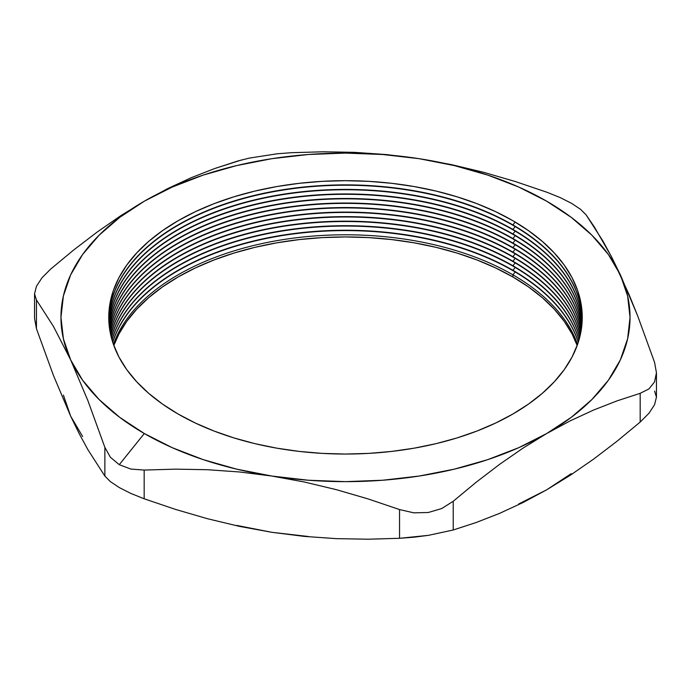 <?xml version="1.0" encoding="UTF-8"?>
<svg xmlns="http://www.w3.org/2000/svg" width="691" height="691" viewBox="0 0 691 691"><rect width="100%" height="100%" fill="white"/><g stroke="black" fill="none" stroke-linecap="round" stroke-linejoin="round"><path stroke-width="1.04" d="M512.903 274.819A236.745 136.68 0 0 0 277.108 240.615A236.745 136.68 0 0 0 113.436 344.42A236.745 136.68 180 0 1 277.108 240.615A236.745 136.68 180 0 1 512.903 274.819L512.903 276.987A236.745 136.68 0 0 0 278.015 242.619A236.745 136.68 0 0 0 113.825 345.5L118.947 333.952L126.773 321.324L136.714 309.205L148.651 297.7L162.497 286.92L178.097 276.987L195.311 267.978L213.968 259.989L233.904 253.087L254.901 247.352L276.78 242.835L299.315 239.578L322.291 237.609L345.5 236.953L368.709 237.609L391.685 239.578L414.22 242.835L436.099 247.352L457.097 253.087L477.032 259.989L495.689 267.978L512.903 276.987L512.903 274.819A236.745 136.68 180 0 1 577.564 344.42A236.745 136.68 0 0 0 512.903 274.819L515.192 271.969L512.903 274.819M112.737 342.321A236.745 136.68 180 0 1 275.338 236.737A236.745 136.68 180 0 1 512.903 270.63A236.745 136.68 0 0 0 275.338 236.737A236.745 136.68 0 0 0 112.737 342.321M512.903 270.285A236.745 136.68 0 0 0 275.191 236.417A236.745 136.68 0 0 0 112.676 342.149A236.745 136.68 180 0 1 275.191 236.417A236.745 136.68 180 0 1 512.903 270.285L512.903 270.285A236.745 136.68 180 0 1 578.324 342.149A236.745 136.68 0 0 0 512.903 270.285L515.192 267.434L512.903 270.285M112.037 340.058A236.745 136.68 180 0 1 273.429 232.547A236.745 136.68 180 0 1 512.903 266.095A236.745 136.68 0 0 0 273.429 232.547A236.745 136.68 0 0 0 112.037 340.058M512.903 265.75A236.745 136.68 0 0 0 273.291 232.228A236.745 136.68 0 0 0 111.994 339.886A236.745 136.68 180 0 1 273.291 232.228A236.745 136.68 180 0 1 512.903 265.75L512.903 265.75A236.745 136.68 180 0 1 579.006 339.886A236.745 136.68 0 0 0 512.903 265.75L515.192 262.9L512.903 265.75M111.415 337.787A236.745 136.68 180 0 1 271.537 228.367A236.745 136.68 180 0 1 512.903 261.552A236.745 136.68 0 0 0 271.537 228.367A236.745 136.68 0 0 0 111.415 337.787M512.903 261.207A236.745 136.68 0 0 0 271.399 228.047A236.745 136.68 0 0 0 111.363 337.614A236.745 136.68 180 0 1 271.399 228.047A236.745 136.68 180 0 1 512.903 261.207L512.903 261.207A236.745 136.68 180 0 1 579.637 337.614A236.745 136.68 0 0 0 512.903 261.207L515.192 258.356L512.903 261.207M110.854 335.515A236.745 136.68 180 0 1 269.654 224.186A236.745 136.68 180 0 1 512.903 257.017A236.745 136.68 0 0 0 269.654 224.186A236.745 136.68 0 0 0 110.854 335.515M512.903 256.672A236.745 136.68 0 0 0 269.516 223.867A236.745 136.68 0 0 0 110.81 335.342A236.745 136.68 180 0 1 269.516 223.867A236.745 136.68 180 0 1 512.903 256.672L512.903 256.672A236.745 136.68 180 0 1 580.19 335.342A236.745 136.68 0 0 0 512.903 256.672L515.192 253.822L512.903 256.672M110.361 333.252A236.745 136.68 180 0 1 267.78 220.023A236.745 136.68 180 0 1 512.903 252.483A236.745 136.68 0 0 0 267.78 220.023A236.745 136.68 0 0 0 110.361 333.252M512.903 252.137A236.745 136.68 0 0 0 267.642 219.703A236.745 136.68 0 0 0 110.327 333.079A236.745 136.68 180 0 1 267.642 219.703A236.745 136.68 180 0 1 512.903 252.137L512.903 252.137A236.745 136.68 180 0 1 580.673 333.079A236.745 136.68 0 0 0 512.903 252.137L515.192 249.287L512.903 252.137M109.929 330.98A236.745 136.68 180 0 1 265.923 215.86A236.745 136.68 180 0 1 512.903 247.939A236.745 136.68 0 0 0 265.923 215.86A236.745 136.68 0 0 0 109.929 330.98M512.903 247.594A236.745 136.68 0 0 0 265.776 215.549A236.745 136.68 0 0 0 109.904 330.808A236.745 136.68 180 0 1 265.776 215.549A236.745 136.68 180 0 1 512.903 247.594L512.903 247.594A236.745 136.68 180 0 1 581.096 330.808A236.745 136.68 0 0 0 512.903 247.594L515.192 244.744L512.903 247.594M109.575 328.709A236.745 136.68 180 0 1 264.066 211.714A236.745 136.68 180 0 1 512.903 243.405A236.745 136.68 0 0 0 264.066 211.714A236.745 136.68 0 0 0 109.575 328.709M512.903 243.059A236.745 136.68 0 0 0 263.927 211.394A236.745 136.68 0 0 0 109.549 328.536A236.745 136.68 180 0 1 263.927 211.394A236.745 136.68 180 0 1 512.903 243.059L512.903 243.059A236.745 136.68 180 0 1 581.451 328.536A236.745 136.68 0 0 0 512.903 243.059L515.192 240.209L512.903 243.059M109.282 326.446A236.745 136.68 180 0 1 262.217 207.568A236.745 136.68 180 0 1 512.903 238.87A236.745 136.68 0 0 0 262.217 207.568A236.745 136.68 0 0 0 109.282 326.446M512.903 238.525A236.745 136.68 0 0 0 262.079 207.257A236.745 136.68 0 0 0 109.256 326.273A236.745 136.68 180 0 1 262.079 207.257A236.745 136.68 180 0 1 512.903 238.525L512.903 238.525A236.745 136.68 180 0 1 581.744 326.273A236.745 136.68 0 0 0 512.903 238.525L515.192 235.674L512.903 238.525M109.048 324.174A236.745 136.68 180 0 1 260.377 203.439A236.745 136.68 180 0 1 512.903 234.327A236.745 136.68 0 0 0 260.377 203.439A236.745 136.68 0 0 0 109.048 324.174M512.903 233.981A236.745 136.68 0 0 0 260.239 203.119A236.745 136.68 0 0 0 109.031 324.001A236.745 136.68 180 0 1 260.239 203.119A236.745 136.68 180 0 1 512.903 233.981L512.903 233.981A236.745 136.68 180 0 1 581.969 324.001A236.745 136.68 0 0 0 512.903 233.981L515.192 231.131L512.903 233.981M108.884 321.902A236.745 136.68 180 0 1 258.546 199.31A236.745 136.68 180 0 1 512.903 229.792A236.745 136.68 0 0 0 258.546 199.31A236.745 136.68 0 0 0 108.884 321.902M512.903 229.447A236.745 136.68 0 0 0 258.408 198.999A236.745 136.68 0 0 0 108.876 321.73A236.745 136.68 180 0 1 258.408 198.999A236.745 136.68 180 0 1 512.903 229.447L512.903 229.447A236.745 136.68 180 0 1 582.124 321.73A236.745 136.68 0 0 0 512.903 229.447L515.192 226.596L512.903 229.447M108.789 319.639A236.745 136.68 180 0 1 256.724 195.199A236.745 136.68 180 0 1 512.903 225.257A236.745 136.68 0 0 0 256.724 195.199A236.745 136.68 0 0 0 108.789 319.639M512.903 224.912A236.745 136.68 0 0 0 256.586 194.879A236.745 136.68 0 0 0 108.781 319.467A236.745 136.68 180 0 1 256.586 194.879A236.745 136.68 180 0 1 512.903 224.912L512.903 224.912A236.745 136.68 180 0 1 582.219 319.467A236.745 136.68 0 0 0 512.903 224.912L515.192 222.061L512.903 224.912M178.097 414.013A236.745 136.68 180 0 1 178.097 220.714A236.745 136.68 180 0 1 512.903 220.714L495.689 211.705L477.032 203.715L457.097 196.823L436.099 191.087L414.22 186.57L391.685 183.314L368.709 181.344L345.5 180.688L322.291 181.344L299.315 183.314L276.78 186.57L254.901 191.087L233.904 196.823L213.968 203.715L195.311 211.705L178.097 220.714L162.497 230.656L148.651 241.427L136.714 252.932L126.773 265.059L118.947 277.687L113.307 290.704L109.895 303.971L108.755 317.368L109.895 330.764L113.307 344.032L118.947 357.04L126.773 369.676L136.714 381.795L148.651 393.3L162.497 404.08L178.097 414.013L195.311 423.022L213.968 431.011L233.904 437.913L254.901 443.648L276.78 448.165L299.315 451.422L322.291 453.391L345.5 454.047L368.709 453.391L391.685 451.422L414.22 448.165L436.099 443.648L457.097 437.913L477.032 431.011L495.689 423.022L512.903 414.013L528.503 404.08L542.349 393.3L554.286 381.795L564.227 369.676L572.053 357.04L577.693 344.032L581.105 330.764L582.245 317.368L581.105 303.971L577.693 290.704L572.053 277.687L564.227 265.059L554.286 252.932L542.349 241.427L528.503 230.656L512.903 220.714A236.745 136.68 180 0 1 512.903 414.013A236.745 136.68 180 0 1 178.097 414.013M560.168 197.574L571.742 203.439L560.168 197.574L546.831 192.21L560.168 197.574M239.509 471.97L271.857 476.047A284.537 164.277 180 0 1 144.298 433.525L119.258 464.689L130.832 469.059L144.169 470.061L175.687 469.146L207.455 469.716L239.509 471.97L271.857 476.047L304.239 481.981L336.318 489.66L368.07 498.911L399.545 509.569L399.545 538.298L368.018 539.213L336.249 538.643L304.204 536.389L271.857 532.312L239.475 526.378L207.395 518.699L175.644 509.448L144.169 498.79L144.169 470.061L175.687 469.146L207.455 469.716L239.509 471.97M578.263 342.321A236.745 136.68 0 0 0 512.903 270.63A236.745 136.68 180 0 1 578.263 342.321M577.175 345.5A236.745 136.68 0 0 0 512.903 276.987L528.503 286.92L542.349 297.7L554.286 309.205L564.227 321.324L572.053 333.952L577.175 345.5M578.963 340.058A236.745 136.68 0 0 0 512.903 266.095A236.745 136.68 180 0 1 578.963 340.058M579.585 337.787A236.745 136.68 0 0 0 512.903 261.552A236.745 136.68 180 0 1 579.585 337.787M580.146 335.515A236.745 136.68 0 0 0 512.903 257.017A236.745 136.68 180 0 1 580.146 335.515M580.639 333.252A236.745 136.68 0 0 0 512.903 252.483A236.745 136.68 180 0 1 580.639 333.252M581.071 330.98A236.745 136.68 0 0 0 512.903 247.939A236.745 136.68 180 0 1 581.071 330.98M581.425 328.709A236.745 136.68 0 0 0 512.903 243.405A236.745 136.68 180 0 1 581.425 328.709M581.718 326.446A236.745 136.68 0 0 0 512.903 238.87A236.745 136.68 180 0 1 581.718 326.446M581.952 324.174A236.745 136.68 0 0 0 512.903 234.327A236.745 136.68 180 0 1 581.952 324.174M582.116 321.902A236.745 136.68 0 0 0 512.903 229.792A236.745 136.68 180 0 1 582.116 321.902M582.211 319.639A236.745 136.68 0 0 0 512.903 225.257A236.745 136.68 180 0 1 582.211 319.639M654.558 391.063L656.45 397.118L656.45 372.795L654.558 362.334L637.594 315.657L629.009 294.452L611.665 257.078L594.562 227.279L586.132 214.901L580.63 209.39L571.742 203.439L580.63 209.39L586.132 214.901L603.07 241.271L611.665 257.078L620.345 274.845L627.601 295.921L630.037 317.368L627.601 338.806L620.345 359.881L608.382 380.231L591.919 399.502L571.241 417.373L546.702 433.525L570.248 420.845L593.673 410.013L616.977 400.901L640.177 393.326L640.177 422.054L616.977 441.273L593.673 459.066L570.248 475.278L546.702 489.798L523.052 502.521L499.429 513.43L476.159 522.517L453.227 529.988L453.227 501.26L476.159 482.258L499.429 464.473L523.052 448.105L546.702 433.525L518.716 447.699L487.768 459.636L454.384 469.137L419.143 476.047L382.641 480.236L345.5 481.644L308.359 480.236L271.857 476.047L236.616 469.137L203.232 459.636L172.284 447.699L144.298 433.525L119.759 417.373L99.081 399.502L82.618 380.231L70.655 359.881L87.93 400.737L104.868 447.371L104.868 476.099L87.912 449.694L79.327 433.905L70.655 416.155L53.388 375.299L36.442 328.666L36.442 299.937L53.406 326.342L70.655 359.881L63.399 338.806L60.963 317.368L63.399 295.921L70.655 274.845L82.618 254.504L99.081 235.225L119.759 217.363L144.298 201.202L120.649 215.782L97.034 232.15L73.764 249.935L50.823 268.946L42.065 277.696L36.459 286.229L34.55 293.848L36.442 299.937L53.406 326.342L70.655 359.881L87.93 400.737L104.868 447.371L110.37 457.235L119.258 464.689L144.298 433.525A284.537 164.277 180 0 1 70.655 359.881A284.537 164.277 180 0 1 144.298 201.202L172.284 187.036L203.232 175.099L236.616 165.598L271.857 158.688L308.359 154.499L345.5 153.091L382.641 154.499L419.143 158.688L386.761 154.603L354.682 152.357L322.93 151.787L291.455 152.702L277.203 153.782L249.235 158.109L277.203 153.782L291.455 152.702L322.93 151.787L354.682 152.357L386.761 154.603L419.143 158.688L454.384 165.598L487.768 175.099L518.716 187.036L546.702 201.202L571.241 217.363L591.919 235.225L608.382 254.504L620.345 274.845A284.537 164.277 180 0 1 546.702 433.525L570.248 420.845L593.673 410.013L616.977 400.901L640.177 393.326L648.935 388.929L654.541 381.898L656.45 372.795L654.558 362.334L637.594 315.657L620.345 274.845A284.537 164.277 180 0 0 419.143 158.688L451.491 164.622L419.143 158.688A284.537 164.277 180 0 0 144.298 201.202L120.649 215.782L97.034 232.15L73.764 249.935L50.823 268.946L42.065 277.696L36.459 286.229L34.55 293.822L34.55 318.162M546.831 192.21L515.313 181.534L483.545 172.284L451.491 164.622L483.545 172.284L515.313 181.534L546.831 192.21M241.85 159.871L214.581 168.578L191.277 177.691L167.853 188.522L144.298 201.202L167.853 188.522L191.277 177.691L214.581 168.578L237.773 161.012L249.235 158.109M571.241 473.637L546.702 489.798L518.716 503.964M308.359 536.501L271.857 532.312L236.616 525.402M82.618 436.496L70.655 416.155L63.399 395.079M546.702 433.525A284.537 164.277 180 0 1 271.857 476.047L304.239 481.981L336.318 489.66L368.07 498.911L399.545 509.569L413.797 512.834L428.265 512.506L441.765 508.524L453.227 501.26L476.159 482.258L499.429 464.473L523.052 448.105L546.702 433.525M656.45 372.795L654.541 381.898L648.935 388.929L640.177 393.326L640.177 422.054L648.97 413.261L654.567 404.719L656.45 397.118L654.567 404.719L648.97 413.261L640.177 422.054L616.977 441.273L593.673 459.066L570.248 475.278L546.702 489.798L523.052 502.521L499.429 513.43L476.159 522.517L453.227 529.988L428.351 535.361L413.866 537.209L399.545 538.298L368.018 539.213L336.249 538.643L304.204 536.389L271.857 532.312L239.475 526.378L207.395 518.699L175.644 509.448L144.169 498.79L130.884 493.452L119.284 487.578L110.396 481.627L104.868 476.099L87.912 449.694L79.327 433.905L70.655 416.155L53.388 375.299L36.442 328.666L34.55 318.257L36.442 328.666L36.442 299.937L34.55 293.848M130.832 469.059L119.258 464.689L110.37 457.235L104.868 447.371L104.868 476.099L110.396 481.627L119.284 487.578L130.884 493.452L144.169 498.79L144.169 470.061L130.832 469.059M453.227 529.988L453.227 501.26L441.765 508.524L428.265 512.506L413.797 512.834L399.545 509.569L399.545 538.298L428.351 535.361L453.227 529.988"/></g></svg>
